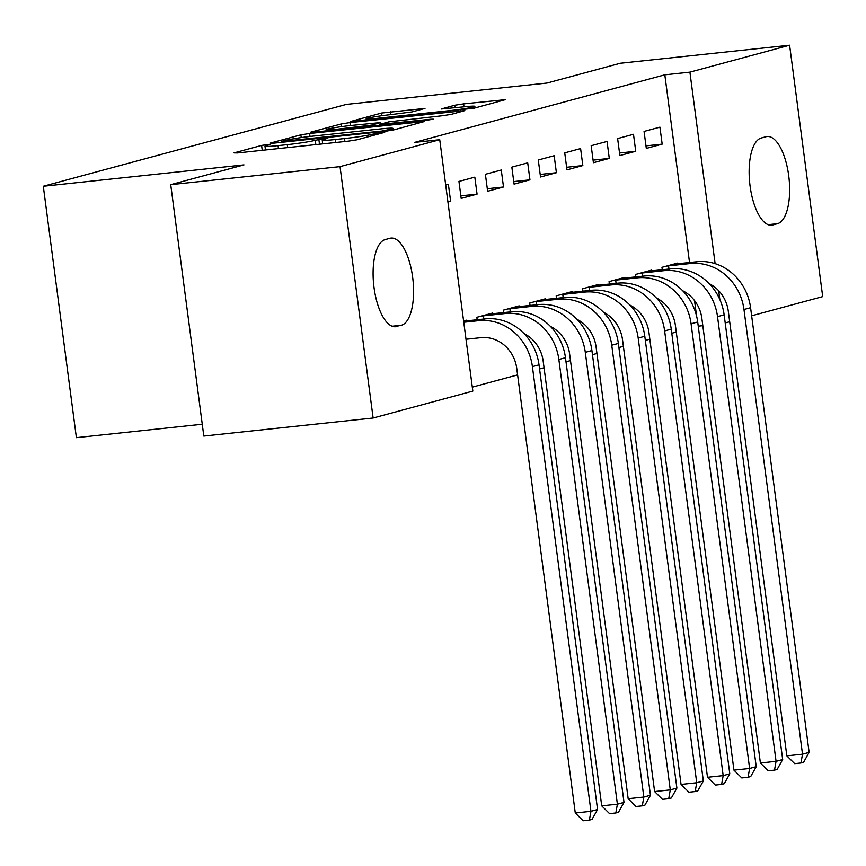 <?xml version="1.0" encoding="UTF-8"?>
<svg xmlns="http://www.w3.org/2000/svg" width="866" height="866" viewBox="0 0 866 866"><rect width="100%" height="100%" fill="white"/><g stroke="black" fill="none" stroke-linecap="round" stroke-linejoin="round"><path stroke-width="1.3" d="M267.724 144.492L261.597 145.434L234.026 152.892L237.576 152.936L348.381 141.136L357.128 139.772L384.71 132.325L372.521 134.208A21.563 1.245 -7.5 0 1 344.516 138.549L335.283 139.534A21.563 1.245 -7.5 0 1 322.217 140.108A21.563 1.245 -7.5 0 1 323.895 139.383L327.835 138.268L324.966 138.387L315.278 140.303A21.563 1.245 -7.5 0 1 287.274 144.644L278.04 145.629A21.563 1.245 -7.5 0 1 264.974 146.202A21.563 1.245 -7.5 0 1 266.652 145.488L270.582 144.362L267.724 144.492M424.99 108.412L381.592 113.035L350.438 121.532L474.07 108.196L505.224 99.698L463.591 103.877L454.845 105.23L441.205 108.997L463.916 106.832A18.024 1.039 -7.5 0 1 474.839 106.356A18.024 1.039 -7.5 0 1 450.028 110.588L377.078 118.35A18.024 1.039 -7.5 0 1 366.156 118.826A18.024 1.039 -7.5 0 1 390.967 114.604L411.88 111.952L424.99 108.412M689.531 262.539L664.817 74.812L414.652 142.381L439.733 139.707L472.825 391.096L373.127 418.018L340.035 166.629L439.733 139.707M664.817 74.812L689.91 72.138L789.608 45.216L822.7 296.605L751.645 315.798M373.127 418.018L203.813 436.053L170.721 184.664L243.974 164.886L43.3 186.255L346.368 104.407L547.031 83.039L620.283 63.25L789.608 45.216M170.721 184.664L340.035 166.629M309.617 133.483L300.859 134.836L270.235 143.106L273.797 143.15L384.591 131.351L393.337 129.997L424.492 121.5L309.617 133.483L310.006 136.449M310.602 132.206L341.226 123.935L349.983 122.582L464.858 110.599L451.229 114.366L442.472 115.719L388.791 121.857L379.568 124.433L430.434 119.27L433.292 119.151L426.797 120.255L310.634 132.509M43.3 186.255L76.392 437.644L202.254 424.243M635.731 151.269L633.49 134.284L617.62 138.571L619.861 155.555L635.731 151.269L619.526 153.001M651.481 270.917L651.384 270.17L635.514 274.457L635.839 276.914M582.84 165.558L580.599 148.573L564.729 152.86L566.97 169.844L582.84 165.558L566.635 167.279M598.59 285.206L598.493 284.459L582.623 288.746L582.948 291.192M529.949 179.836L527.708 162.851L511.838 167.138L514.079 184.122L529.949 179.836L513.744 181.568M545.699 299.484L545.602 298.738L529.732 303.024L530.057 305.481M477.058 194.125L474.817 177.14L458.948 181.427L461.188 198.411L477.058 194.125L460.853 195.846M492.808 313.773L492.711 313.027L476.841 317.313L477.166 319.76M696.589 316.09L694.543 300.599M472.306 387.134L517.597 374.902M539.561 368.97L544.043 367.758M566.007 361.826L570.488 360.613M592.452 354.692L596.934 353.48M618.898 347.547L623.379 346.335M645.343 340.403L649.825 339.191M671.789 333.258L676.27 332.046M463.581 320.885L466.265 320.171L466.363 320.918M445.698 184.999L448.371 184.285L450.612 201.269L447.874 201.561M447.928 201.994L450.612 201.269M519.254 306.629L519.156 305.882L503.287 310.169L503.611 312.615M503.503 186.98L501.262 169.996L485.393 174.282L487.634 191.267L503.503 186.98L487.298 188.712M572.145 292.34L572.047 291.593L556.178 295.88L556.502 298.337M556.394 172.702L554.153 155.718L538.284 159.994L540.525 176.989L556.394 172.702L540.189 174.423M625.035 278.062L624.938 277.315L609.069 281.602L609.393 284.048M609.285 158.413L607.044 141.429L591.175 145.715L593.416 162.7L609.285 158.413L593.08 160.145M677.926 263.773L677.829 263.026L661.96 267.313L662.284 269.77M662.176 144.135L659.935 127.14L644.066 131.426L646.307 148.411L662.176 144.135L645.971 145.856M766.053 136.709A43.928 17.352 -96.1 0 1 767.124 136.514A43.928 17.352 -96.1 0 1 788.872 176.989A43.928 17.352 -96.1 0 1 777.495 223.677L772.743 224.965A43.928 17.352 -96.1 0 1 771.671 225.171A43.928 17.352 -96.1 0 1 749.913 184.685A43.928 17.352 -96.1 0 1 761.29 137.997L766.053 136.709M719.841 299.539L718.683 290.738M715.121 263.654L689.91 72.138M729.681 321.73L725.199 322.942M698.234 326.168L702.813 325.681M396.682 326.525A43.928 17.352 -96.1 0 1 395.61 326.731A43.928 17.352 -96.1 0 1 373.863 286.245A43.928 17.352 -96.1 0 1 385.229 239.557L389.992 238.269A43.928 17.352 -96.1 0 1 391.064 238.074A43.928 17.352 -96.1 0 1 412.811 278.549A43.928 17.352 -96.1 0 1 401.445 325.237L394.517 326.753M281.71 141.418L381.451 131.091L391.345 129.121A21.563 1.245 -7.5 0 0 393.023 128.406A21.563 1.245 -7.5 0 0 379.947 128.98L313.47 136.059A21.563 1.245 -7.5 0 0 285.466 140.4L281.71 141.418M350.914 125.473A18.024 1.039 -7.5 0 0 326.103 129.694A18.024 1.039 -7.5 0 0 337.026 129.218L371.471 125.126L380.694 122.561L350.914 125.473M466.005 339.255L480.901 337.664A34.326 31.468 74.9 0 1 516.731 368.299L575.273 812.99L590.948 811.312L532.406 366.632A51.484 47.208 -105.1 0 0 478.66 320.68L463.765 322.271M597.562 809.526L592.03 819.398L589.389 820.113L590.948 811.312L597.562 809.526L539.02 364.846A51.484 47.208 -105.1 0 0 485.274 318.894L463.624 321.199M589.389 820.113L583.121 820.784L575.273 812.99M524.049 333.616A34.326 31.468 74.9 0 1 543.177 361.154L601.718 805.845L617.393 804.178L624.007 802.392L565.466 357.701A51.484 47.208 -105.1 0 0 511.719 311.76L488.413 314.185M481.128 316.155L483.434 315.852L483.856 319.045M624.007 802.392L618.476 812.254L615.834 812.968L617.393 804.178L558.851 359.487A51.484 47.208 -105.1 0 0 505.105 313.546L483.434 315.852M615.834 812.968L609.567 813.639L601.718 805.845M550.495 326.471A34.326 31.468 74.9 0 1 569.622 354.021L628.164 798.701L643.839 797.034L650.453 795.248L591.911 350.557A51.484 47.208 -105.1 0 0 538.165 304.615L514.859 307.04M507.573 309.01L509.879 308.707L510.301 311.912M650.453 795.248L644.921 805.12L642.28 805.835L643.839 797.034L585.297 352.343A51.484 47.208 -105.1 0 0 531.551 306.402L509.879 308.707M642.28 805.835L636.012 806.495L628.164 798.701M576.94 319.327A34.326 31.468 74.9 0 1 596.068 346.876L654.609 791.556L670.284 789.889L676.898 788.103L618.356 343.423A51.484 47.208 -105.1 0 0 564.61 297.471L541.304 299.896M534.019 301.866L536.325 301.563L536.747 304.767M676.898 788.103L671.367 797.976L668.725 798.69L670.284 789.889L611.742 345.209A51.484 47.208 -105.1 0 0 557.996 299.257L536.325 301.563M668.725 798.69L662.458 799.361L654.609 791.556M603.385 312.193A34.326 31.468 74.9 0 1 622.513 339.732L681.055 784.423L696.729 782.745L703.344 780.959L644.802 336.279A51.484 47.208 -105.1 0 0 591.056 290.327L567.75 292.762M560.464 294.721L562.77 294.429L563.192 297.623M703.344 780.959L697.812 790.831L695.171 791.546L696.729 782.745L638.188 338.065A51.484 47.208 -105.1 0 0 584.442 292.113L562.77 294.429M695.171 791.546L688.903 792.217L681.055 784.423M629.831 305.048A34.326 31.468 74.9 0 1 648.959 332.587L707.5 777.278L723.175 775.611L729.789 773.825L671.247 329.134A51.484 47.208 -105.1 0 0 617.501 283.193L594.195 285.618M586.91 287.577L589.216 287.285L589.638 290.478M729.789 773.825L724.257 783.687L721.616 784.401L723.175 775.611L664.633 330.92A51.484 47.208 -105.1 0 0 610.887 284.968L589.216 287.285M721.616 784.401L715.348 785.072L707.5 777.278M656.276 297.904A34.326 31.468 74.9 0 1 675.404 325.454L733.946 770.134L749.62 768.467L756.235 766.681L697.693 321.99A51.484 47.208 -105.1 0 0 643.947 276.048L620.641 278.473M613.355 280.443L615.661 280.14L616.083 283.334M756.235 766.681L750.703 776.553L748.062 777.267L749.62 768.467L691.079 323.776A51.484 47.208 -105.1 0 0 637.333 277.834L615.661 280.14M748.062 777.267L741.794 777.928L733.946 770.134M682.722 290.76A34.326 31.468 74.9 0 1 701.85 318.309L760.391 762.989L776.066 761.322L782.68 759.536L724.138 314.856A51.484 47.208 -105.1 0 0 670.392 268.904L647.086 271.329M639.801 273.299L642.107 272.996L642.529 276.2M782.68 759.536L777.148 769.409L774.507 770.123L776.066 761.322L717.524 316.642A51.484 47.208 -105.1 0 0 663.778 270.69L642.107 272.996M774.507 770.123L768.239 770.783L760.391 762.989M709.167 283.626A34.326 31.468 74.9 0 1 728.295 311.165L786.837 755.856L802.511 754.178L809.125 752.392L750.584 307.711A51.484 47.208 -105.1 0 0 696.838 261.759L673.532 264.184M666.246 266.154L668.552 265.851L668.974 269.055M809.125 752.392L803.594 762.264L800.953 762.978L802.511 754.178L743.97 309.498A51.484 47.208 -105.1 0 0 690.224 263.545L668.552 265.851M800.953 762.978L794.685 763.65L786.837 755.856M262.246 150.305L261.597 145.434M376.266 134.609L376.093 133.245M319.489 144.211L318.85 139.339M278.43 148.584L278.04 145.629M287.664 147.599L287.274 144.644M315.841 144.6L315.278 140.303M335.672 142.489L335.283 139.534M344.906 141.504L344.516 138.549M372.705 135.572L372.521 134.208M420.54 122.647L420.411 121.673M301.227 137.597L300.859 134.836M284.275 142.035L284.2 141.45M381.527 131.675L381.451 131.091M387.687 130.972L387.578 130.138M391.508 130.387L391.345 129.121M341.583 126.62L341.226 123.935M350.362 125.527L349.983 122.582M460.907 111.746L460.777 110.772M383.725 124.845L383.649 124.26M337.101 129.813L337.026 129.218M362.8 127.075L362.724 126.49M371.611 126.133L371.471 125.126M380.347 124.141L380.174 122.777M377.165 118.945L377.078 118.35M450.103 111.173L450.028 110.588M455.17 107.763L454.845 105.23M463.981 106.821L463.591 103.877M501.262 100.846L501.143 99.871M381.949 115.708L381.592 113.035M390.728 114.626L390.339 111.682M421.558 109.343L421.428 108.369M401.445 325.237L392.125 326.233M777.495 223.677L768.174 224.673M772.743 224.965L770.578 225.192M478.66 320.68L485.274 318.894M532.406 366.632L539.02 364.846M505.105 313.546L511.719 311.76M558.851 359.487L565.466 357.701M531.551 306.402L538.165 304.615M585.297 352.343L591.911 350.557M557.996 299.257L564.61 297.471M611.742 345.209L618.356 343.423M584.442 292.113L591.056 290.327M638.188 338.065L644.802 336.279M610.887 284.968L617.501 283.193M664.633 330.92L671.247 329.134M637.333 277.834L643.947 276.048M691.079 323.776L697.693 321.99M663.778 270.69L670.392 268.904M717.524 316.642L724.138 314.856M690.224 263.545L696.838 261.759M743.97 309.498L750.584 307.711M265.461 149.959L264.974 146.202M322.715 143.864L322.217 140.108M281.439 142.338L281.342 141.58M393.229 130.019L393.023 128.406M379.676 125.278L379.568 124.433M326.265 130.961L326.103 129.694M380.888 124L380.694 122.561M366.329 120.093L366.156 118.826M475.044 107.925L474.839 106.356"/></g></svg>
